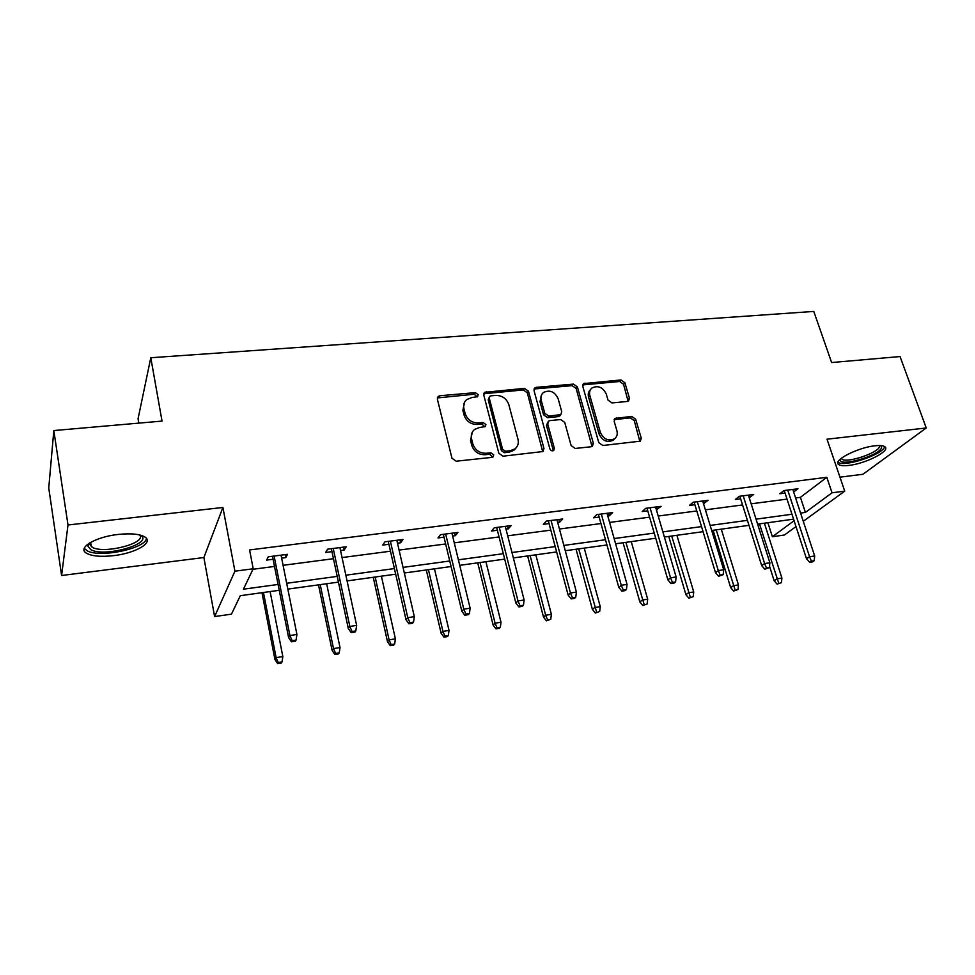 <?xml version="1.0" encoding="UTF-8"?>
<svg xmlns="http://www.w3.org/2000/svg" width="975" height="975" viewBox="0 0 975 975"><rect width="100%" height="100%" fill="white"/><g stroke="black" fill="none" stroke-linecap="round" stroke-linejoin="round"><path stroke-width="1.46" d="M478.213 394.68L475.325 392.645L439.957 395.728L438.238 396.423L437.385 399.25L451.961 458.238L456.19 461.199L491.973 457.372L493.033 456.958L493.716 454.825L490.791 452.778L486.208 453.253C479.554 453.302 475.093 450.17 472.826 443.869L471.583 438.945C470.73 435.045 471.717 431.888 474.52 429.463L479.602 427.464L485.27 426.587L485.903 424.527L483.003 422.48L478.445 422.918C471.827 422.918 467.403 419.798 465.16 413.583L463.929 408.744C463.113 405.003 464.027 401.956 466.684 399.592L471.937 397.508L477.616 396.667L478.213 394.68M477.202 396.923L474.264 394.229L437.348 397.934M492.643 457.19L489.682 454.24L485.099 454.728L486.208 453.253M484.867 426.831L481.918 424.015L477.36 424.454L478.445 422.918M848.884 465.404C843.716 466.001 840.292 465.697 838.622 464.478C832.26 460.724 857.61 447.501 874.88 445.807C879.95 445.246 883.277 445.563 884.886 446.769C890.992 450.767 865.703 463.686 848.884 465.404M113.6 555.64C100.583 557.066 91.418 556.189 86.105 552.983C77.366 547.658 95.769 536.798 118.17 534.446C131.15 533.118 140.144 534.032 145.165 537.176C153.721 542.709 135.367 553.227 113.6 555.64M61.596 575.494L48.75 488L53.82 430.56L67.994 524.989L61.596 575.494L203.885 557.529L214.61 616.566L234.926 571.179L253.207 568.778L243.421 589.192L278.082 584.464M839.963 477.165L862.948 474.264L926.25 427.976L827.007 439.189L844.728 491.144L803.266 521.296M53.82 430.56L162.033 421.09L150.796 357.74L813.784 311.427L831.626 362.542L900.047 356.558L926.25 427.976M627.315 401.468L628.607 400.993L629.423 398.129L624.878 382.724L620.977 379.957L583.623 383.614L582.806 386.441L598.808 442.662L602.83 445.502L640.356 441.163L641.257 438.165L635.651 419.201L631.715 416.41L615.042 418.409L614.177 421.346L616.919 430.792C617.76 434.192 616.956 436.861 614.506 438.799C608.376 441.419 603.671 439.323 600.393 432.498L589.838 395.533C589.046 392.34 589.778 389.805 592.032 387.928C598.15 385.174 602.891 387.209 606.255 394.034L608.022 400.116L611.971 402.919L627.315 401.468M203.885 557.529L222.909 507.475L67.994 524.989M222.909 507.475L234.926 571.179M795.612 497.981L800.426 497.347L826.8 477.311L249.576 549.949L253.207 568.778M826.8 477.311L832.041 492.802L844.728 491.144M528.474 391.219L524.428 388.367L484.636 392.328L483.795 395.155L498.847 453.265L503.015 456.19L543.014 451.523L543.965 448.476L528.474 391.219L527.304 392.791L523.27 389.939L483.758 393.754M536.384 387.331L573.422 384.101L577.395 386.917L593.348 443.247L592.422 446.27L591.106 446.757L575.201 448.463L571.143 445.599L564.708 422.394L560.662 419.543L550.034 420.578L548.608 421.127L547.718 424.064L554.348 448.366L553.69 450.499C552.008 451.242 550.729 450.694 549.863 448.853L534.056 390.731L534.885 387.904L536.384 387.331L535.202 388.891L572.179 385.661L573.422 384.101M150.796 357.74L138.06 418.75L138.816 423.126M279.24 590.302L240.313 595.688L231.465 614.153L214.61 616.566M796.002 526.573L784.412 535.007L772.371 536.725L794.089 520.735M767.886 522.71L772.371 536.725M793.577 519.163L757.612 524.136M748.983 525.33L711.701 530.485M703.06 531.68L664.389 537.03M655.736 538.224L615.603 543.77M606.95 544.976L565.281 550.729M556.628 551.935L513.35 557.919M504.697 559.114L459.725 565.329M451.072 566.536L404.332 572.995M395.692 574.19L347.063 580.917M338.435 582.112L287.844 589.107M800.572 513.082L805.399 512.423L832.041 492.802M286.674 583.282L337.216 576.383M345.845 575.201L394.412 568.571M403.041 567.389L449.743 561.003M458.396 559.821L503.319 553.69M511.96 552.508L555.202 546.597M563.855 545.415L605.487 539.736M614.128 538.553L654.237 533.069M662.878 531.887L701.525 526.61M710.153 525.428L747.423 520.345M756.027 519.163L791.968 514.252M800.426 497.347L805.399 512.423M252.976 569.278L274.511 566.438M283.079 565.317L333.462 558.699M342.054 557.566L390.475 551.204M399.08 550.083L445.648 543.965M454.265 542.831L499.066 536.945M507.695 535.811L550.814 530.144M559.443 529.011L600.966 523.551M609.594 522.417L649.594 517.164M658.21 516.031L696.772 510.961M705.388 509.84L742.572 504.952M751.164 503.819L787.032 499.115M785.058 493.07L779.878 493.74L783.912 490.571L797.964 488.768L793.626 491.961M740.634 498.81L735.345 499.492L739.208 496.312L753.687 494.459L749.214 497.701M694.882 504.721L689.483 505.416L693.164 502.222L708.069 500.309L703.487 503.612M647.741 510.815L642.233 511.534L645.718 508.316L661.087 506.342L656.358 509.706M599.162 517.103L593.531 517.822L596.798 514.605L612.641 512.57L609.302 515.787L607.778 515.982M549.059 523.575L543.307 524.318L546.353 521.077L562.697 518.98L559.577 522.222L557.676 522.466M497.372 530.266L491.485 531.022L494.288 527.768L511.156 525.598L508.268 528.852L505.988 529.145M444.003 537.164L437.994 537.944L440.529 534.666L457.945 532.435L455.325 535.702L452.619 536.043M388.903 544.282L382.736 545.086L385.003 541.795L402.992 539.492L400.64 542.77L397.495 543.173M331.963 551.643L325.65 552.459L327.612 549.169L346.21 546.78L344.151 550.071L340.543 550.534M273.085 559.26L266.626 560.101L268.259 556.786L287.503 554.324L285.76 557.627L281.641 558.151M285.76 557.627L285.151 554.617M344.151 550.071L343.517 547.121M400.64 542.77L399.982 539.87M455.325 535.702L454.63 532.862M508.268 528.852L507.561 526.061M559.577 522.222L558.833 519.48M609.302 515.787L608.546 513.094M657.54 509.547L656.76 506.903M704.34 503.502L703.536 500.894M749.763 497.628L748.946 495.056M793.882 491.924L793.053 489.401M464.563 402.236L462.881 410.304L463.929 408.744M477.36 424.454C470.754 424.454 466.342 421.346 464.1 415.131L462.881 410.304M472.363 432.01L470.511 440.456L471.583 438.945M485.099 454.728C478.457 454.777 474.008 451.657 471.754 445.356L470.511 440.456M542.722 451.717L527.304 392.791M491.01 395.826L489.889 396.264L489.292 398.251L502.552 449.183L505.452 451.218L510.23 450.718L514.958 448.89C517.883 446.465 518.895 443.247 517.981 439.237L508.816 404.625C506.573 398.531 502.21 395.46 495.739 395.411L491.01 395.826M489.328 397.081L488.207 399.823L489.292 398.251M515.86 448.098L513.801 450.365L509.084 452.193L504.319 452.692L501.418 450.657L488.207 399.823M592.008 446.501L576.14 388.464L572.179 385.661M547.852 422.065L546.5 425.563L553.117 449.828L554.348 448.366M553.178 450.767L553.117 449.828M558.102 398.592C554.665 391.572 549.778 389.537 543.416 392.498C541.174 394.424 540.43 396.959 541.174 400.128L544.769 413.29L548.815 416.142L560.857 414.582L561.734 411.669L558.102 398.592M541.722 394.497L539.992 401.676L541.174 400.128M560.357 415.204L558.212 416.63L547.609 417.666L543.562 414.814L539.992 401.676M535.202 388.891L534.02 389.257M590.423 389.744C588.425 391.621 587.803 394.071 588.559 397.069L589.838 395.533M614.762 438.604L613.165 440.249C607.047 442.869 602.355 440.773 599.077 433.96L588.559 397.069M639.844 441.431L634.286 420.676L630.35 417.885L614.165 419.628M628.107 401.273L623.549 384.26L619.649 381.493L582.77 384.918M277.607 663.573L281.336 662.976L282.007 661.94L278.265 662.537L277.607 663.573L274.938 659.502L276.12 657.625L282.835 656.565L270.099 591.569M278.265 662.537L276.12 657.625L263.457 592.483M274.938 659.502L261.97 592.69M282.835 656.565L282.007 661.94M272.488 556.25L288.612 637.601L289.904 635.517L274.121 556.043M292.159 640.685L291.44 641.818L295.327 641.221L296.059 640.088L292.159 640.685L289.904 635.517L296.924 634.457L281.044 555.153M288.612 637.601L291.44 641.818M296.059 640.088L296.924 634.457M334.852 654.469L338.459 653.896L339.239 652.86L335.632 653.433L334.852 654.469L332.134 650.483L333.523 648.594L340.031 647.571L326.637 583.745M335.632 653.433L333.523 648.594L320.202 584.634M332.134 650.483L318.496 584.866M340.031 647.571L339.239 652.86M390.268 645.657L393.754 645.109L394.656 644.061L391.158 644.609L390.268 645.657L387.502 641.757L389.098 639.856L395.399 638.857L381.396 576.164M391.158 644.609L389.098 639.856L375.168 577.029M387.502 641.757L373.242 577.298M395.399 638.857L394.656 644.061M331.329 548.693L348.307 628.509L349.842 626.438L333.218 548.45M352.048 631.507L351.183 632.653L354.949 632.08L355.814 630.935L352.048 631.507L349.842 626.438L356.631 625.402L339.909 547.584M348.307 628.509L351.183 632.653M355.814 630.935L356.631 625.402M388.245 541.381L406.014 619.734L407.769 617.65L390.366 541.113M409.914 622.647L408.939 623.793L412.571 623.232L413.558 622.087L409.914 622.647L407.769 617.65L414.326 616.663L396.837 540.284M406.014 619.734L408.939 623.793M413.558 622.087L414.326 616.663M140.4 535.129C154.598 543.233 105.068 557.773 90.833 549.717L87.872 546.049L89.078 543.294M89.883 542.795L89.639 543.928L92.357 547.353C104.435 554.324 147.554 542.941 139.486 534.897M84.24 548.34L87.202 550.814C100.084 558.151 145.677 548.523 146.445 538.395M880.791 445.587L881.571 447.415C880.754 455.227 838.963 467.561 840.267 459.639L840.365 459.103M841.364 458.274L841.925 459.067C846.3 463.686 879.048 452.729 879.523 446.44L879.462 445.526M837.988 462.15C843.387 467.805 883.691 454.423 884.618 446.574M443.942 637.126L447.318 636.59L448.329 635.542L444.941 636.078L443.942 637.126L441.139 633.287L442.93 631.386L449.024 630.423L434.46 568.827M444.941 636.078L442.93 631.386L428.427 569.668M441.139 633.287L426.294 569.961M449.024 630.423L448.329 635.542M443.32 534.312L461.833 611.24L463.783 609.156L445.66 534.008M465.892 614.067L464.795 615.225L468.317 614.677L469.414 613.531L465.892 614.067L463.783 609.156L470.133 608.193L451.925 533.203M461.833 611.24L464.795 615.225M469.414 613.531L470.133 608.193M495.958 628.851L499.237 628.327L500.333 627.278L497.055 627.803L495.958 628.851L493.118 625.097L495.081 623.183L501.004 622.257L485.903 561.71M497.055 627.803L495.081 623.183L480.053 562.526M493.118 625.097L477.726 562.843M501.004 622.257L500.333 627.278M496.653 527.463L515.848 603.025L517.993 600.941L499.2 527.134M520.041 605.78L518.846 606.925L522.247 606.401L523.453 605.256L520.041 605.78L517.993 600.941L524.136 600.015L505.269 526.354M515.848 603.025L518.846 606.925M523.453 605.256L524.136 600.015M546.39 620.831L550.765 619.271L546.39 620.831L543.514 617.138L545.647 615.237L551.387 614.335L535.811 554.812M547.572 619.783L545.647 615.237L530.132 555.592M543.514 617.138L527.633 555.945M551.387 614.335L550.765 619.271M548.328 520.821L568.133 595.067L570.46 592.983L551.058 520.479M572.471 597.748L571.167 598.894L574.47 598.394L575.774 597.236L572.471 597.748L570.46 592.983L576.408 592.081L556.944 519.724M568.133 595.067L571.167 598.894M575.774 597.236L576.408 592.081M595.298 613.056L599.674 611.508L595.298 613.056L592.41 609.424L594.689 607.523L600.259 606.645L584.232 548.108M596.578 612.008L578.711 548.876M592.41 609.424L576.054 549.242M600.259 606.645L599.674 611.508M598.406 514.398L618.796 587.364L621.282 585.28L601.319 514.02M623.257 589.972L621.867 591.118L625.06 590.631L626.45 589.485L623.257 589.972L621.282 585.28L627.047 584.415L607.023 513.289M618.796 587.364L621.867 591.118M626.45 589.485L627.047 584.415M642.781 605.512L647.132 603.976L642.781 605.512L639.856 601.941L642.281 600.039L647.68 599.186L631.239 541.612M644.134 604.451L625.889 542.356M639.856 601.941L623.074 542.746M647.68 599.186L647.132 603.976M646.973 508.158L667.899 579.893L670.544 577.822L650.045 507.768M672.457 582.428L670.983 583.574L674.091 583.099L675.565 581.953L672.457 582.428L670.544 577.822L676.126 576.968L655.578 507.049M667.899 579.893L670.983 583.574M675.565 581.953L676.126 576.968M688.862 598.175L693.213 596.663L688.862 598.175L685.925 594.677L688.484 592.776L693.725 591.947L676.894 535.299M690.3 597.127L671.702 536.018M685.925 594.677L668.74 536.421M693.725 591.947L693.213 596.663M694.09 502.101L715.504 572.654L718.295 570.582L697.32 501.686M720.172 575.128L718.624 576.274L723.182 574.665L720.172 575.128L718.295 570.582L723.706 569.753L702.682 501.004M715.504 572.654L718.624 576.274M723.182 574.665L723.706 569.753M733.627 591.057L737.965 589.558L733.627 591.057L730.665 587.62L733.358 585.719L738.453 584.915L721.268 529.157M735.126 590.009L716.211 529.864M730.665 587.62L713.115 530.29M738.453 584.915L737.965 589.558M739.818 496.238L761.694 565.622L764.619 563.562L743.194 495.8M766.46 568.035L764.827 569.181L769.385 567.584L766.46 568.035L764.619 563.562L769.872 562.758L748.41 495.129M761.694 565.622L764.827 569.181M769.385 567.584L769.872 562.758M777.124 584.147L781.45 582.66L777.124 584.147L774.15 580.759L776.953 578.857L781.901 578.077L764.388 523.197M778.696 583.087L759.476 523.88M774.15 580.759L769.519 566.183M781.901 578.077L781.45 582.66M784.229 490.535L806.52 558.809L809.567 556.737L787.739 490.084M811.371 561.161L809.677 562.295L812.504 561.868L814.21 560.722L811.371 561.161L809.567 556.737L814.673 555.969L792.797 489.426M806.52 558.809L809.677 562.295M814.21 560.722L814.673 555.969M474.264 394.229L475.325 392.645M489.682 454.24L490.791 452.778M481.918 424.015L483.003 422.48M464.1 415.131L465.16 413.583M471.754 445.356L472.826 443.869M438.957 397.325L439.957 395.728M542.746 449.938L543.965 448.476M485.16 393.278L486.245 391.694M523.27 389.939L524.428 388.367M501.418 450.657L502.552 449.183M504.319 452.692L505.452 451.218M509.084 452.193L510.23 450.718M576.14 388.464L577.395 386.917M592.044 444.697L593.348 443.247M546.5 425.563L547.718 424.064M543.562 414.814L544.769 413.29M547.609 417.666L548.815 416.142M558.212 416.63L559.443 415.118M599.077 433.96L600.393 432.498M615.006 419.421L616.334 417.934M630.35 417.885L631.715 416.41M634.286 420.676L635.651 419.201M639.868 439.603L641.257 438.165M583.757 384.638L585.024 383.09M619.649 381.493L620.977 379.957M623.549 384.26L624.878 382.724M628.083 399.64L629.423 398.129M437.373 397.8L438.238 396.423M483.832 393.51L484.636 392.328M513.801 450.365L514.958 448.89M559.626 416.093L560.857 414.582M534.129 388.903L534.885 387.904M613.165 440.249L614.506 438.799M614.384 419.14L615.042 418.409M582.94 384.455L583.623 383.614M89.639 543.928L87.872 546.049M90.626 542.356L91.309 546.719M841.596 458.092L841.925 459.067M840.743 458.774L840.267 459.639"/></g></svg>
